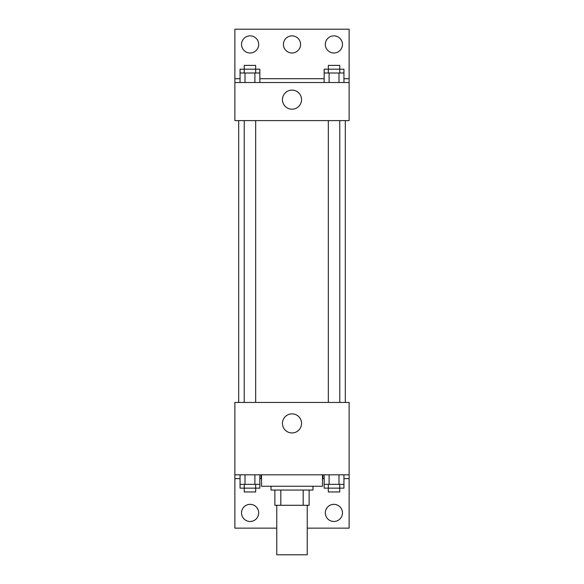 <?xml version="1.0" encoding="UTF-8"?>
<svg xmlns="http://www.w3.org/2000/svg" width="584" height="584" viewBox="0 0 584 584"><rect width="100%" height="100%" fill="white"/><g stroke="black" fill="none" stroke-linecap="round" stroke-linejoin="round"><path stroke-width="0.88" d="M276.765 505.284L276.765 554.8L307.235 554.8L307.235 505.284M303.176 490.049L303.176 505.284L274.86 505.284L274.86 490.049M303.176 505.284L309.14 505.284L309.14 490.049L309.14 505.284M312.951 486.246L312.951 490.049L271.049 490.049L271.049 486.246M280.824 490.049L280.824 505.284M261.53 474.814L261.53 486.246L322.47 486.246L322.47 474.814M234.87 474.814L234.87 402.449L349.13 402.449L349.13 474.814L234.87 474.814L234.87 528.14L276.765 528.14M349.13 474.814L349.13 528.14L307.235 528.14M282.444 423.4A9.556 9.556 0 0 1 296.774 415.129A9.556 9.556 0 0 1 296.774 431.671A9.556 9.556 0 0 1 282.444 423.4M322.857 474.814L322.857 478.624L322.47 478.624M349.13 478.624L343.947 478.624M324.149 478.624L322.857 478.624M261.143 474.814L261.143 478.624L259.851 478.624M240.053 478.624L234.87 478.624M261.53 478.624L261.143 478.624M325.325 512.905A8.57 8.57 0 0 1 338.18 505.481A8.57 8.57 0 0 1 338.18 520.329A8.57 8.57 0 0 1 325.325 512.905M241.535 512.905A8.57 8.57 0 0 1 254.39 505.481A8.57 8.57 0 0 1 254.39 520.329A8.57 8.57 0 0 1 241.535 512.905M345.319 120.611L345.319 402.449M339.764 402.449L339.764 120.611M255.668 120.611L255.668 402.449M349.13 120.611L234.87 120.611L234.87 29.2L349.13 29.2L349.13 120.611M349.13 82.519L234.87 82.519M282.444 99.66A9.556 9.556 0 0 1 296.774 91.389A9.556 9.556 0 0 1 296.774 107.93A9.556 9.556 0 0 1 282.444 99.66M234.87 78.716L240.053 78.716M259.851 78.716L324.149 78.716M343.947 78.716L349.13 78.716M283.43 44.435A8.57 8.57 0 0 1 296.285 37.011A8.57 8.57 0 0 1 296.285 51.859A8.57 8.57 0 0 1 283.43 44.435M258.675 44.435A8.57 8.57 0 0 1 245.82 51.859A8.57 8.57 0 0 1 245.82 37.011A8.57 8.57 0 0 1 258.675 44.435M342.465 44.435A8.57 8.57 0 0 1 329.61 51.859A8.57 8.57 0 0 1 329.61 37.011A8.57 8.57 0 0 1 342.465 44.435M339.764 73L339.764 65.386L328.332 65.386L328.332 69.189L343.947 69.189L343.947 73L324.149 73L324.149 82.519M343.947 73L343.947 82.519M338.997 73L338.997 82.519M329.099 73L329.099 82.519M255.668 73L255.668 65.386L244.236 65.386L244.236 69.189L259.851 69.189L259.851 73L240.053 73L240.053 82.519M259.851 73L259.851 82.519M254.901 73L254.901 82.519M245.003 73L245.003 82.519M328.332 73L328.332 69.189L324.149 69.189L324.149 73M244.236 73L244.236 69.189L240.053 69.189L240.053 73M343.947 474.814L343.947 484.34L324.149 484.34L324.149 488.151L339.764 488.151L339.764 491.954L328.332 491.954L328.332 484.34M324.149 474.814L324.149 484.34M338.997 474.814L338.997 484.34M329.099 474.814L329.099 484.34M339.764 484.34L339.764 488.151L343.947 488.151L343.947 484.34M259.851 474.814L259.851 484.34L240.053 484.34L240.053 488.151L255.668 488.151L255.668 491.954L244.236 491.954L244.236 484.34M240.053 474.814L240.053 484.34M254.901 474.814L254.901 484.34M245.003 474.814L245.003 484.34M255.668 484.34L255.668 488.151L259.851 488.151L259.851 484.34M238.681 120.611L238.681 402.449M328.332 402.449L328.332 120.611M244.236 120.611L244.236 402.449"/></g></svg>
